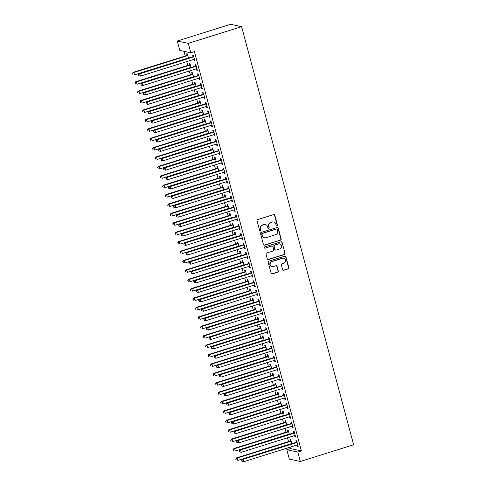 <?xml version="1.0" encoding="UTF-8"?>
<svg xmlns="http://www.w3.org/2000/svg" width="486" height="486" viewBox="0 0 486 486"><rect width="100%" height="100%" fill="white"/><g stroke="black" fill="none" stroke-linecap="round" stroke-linejoin="round"><path stroke-width="0.73" d="M276.984 225.869A0.674 0.644 102.1 0 0 277.433 225.03L274.809 215.225A0.966 0.917 102.1 0 0 273.673 214.575L257.702 219.581A0.966 0.917 102.1 0 0 257.064 220.784L259.694 230.589A0.674 0.644 102.1 0 0 260.484 231.044A0.674 0.644 102.1 0 0 260.933 230.2L260.593 228.93A3.092 2.94 102.1 0 1 262.64 225.091L263.971 224.672A3.092 2.94 102.1 0 1 267.604 226.737L267.944 228.007A0.674 0.644 102.1 0 0 268.734 228.456A0.674 0.644 102.1 0 0 269.183 227.618L268.843 226.348A3.092 2.94 102.1 0 1 270.89 222.503L272.221 222.084A3.092 2.94 102.1 0 1 275.854 224.149L276.194 225.419A0.674 0.644 102.1 0 0 276.984 225.869M276.528 225.838A0.674 0.644 102.1 0 0 277.135 224.969L274.511 215.158A0.966 0.917 102.1 0 0 273.97 214.539M260.028 231.008A0.674 0.644 102.1 0 0 260.636 230.139L260.593 228.93M268.278 228.42A0.674 0.644 102.1 0 0 268.886 227.551L268.843 226.348M282.615 269.657A0.966 0.917 102.1 0 0 283.745 270.307L288.228 268.898A0.966 0.917 102.1 0 0 288.866 267.701L285.95 256.808A0.966 0.917 102.1 0 0 284.814 256.165L268.849 261.164A0.966 0.917 102.1 0 0 268.205 262.367L271.127 273.26A0.966 0.917 102.1 0 0 272.257 273.904L277.67 272.209A0.966 0.917 102.1 0 0 278.308 271.006L277.063 266.346A0.966 0.917 102.1 0 0 275.927 265.702L273.241 266.541A2.582 2.46 102.1 0 1 270.119 264.19A2.582 2.46 102.1 0 1 271.923 261.602L282.433 258.309A2.582 2.46 102.1 0 1 285.555 260.66A2.582 2.46 102.1 0 1 283.757 263.248L282.002 263.795A0.966 0.917 102.1 0 0 281.364 264.998L282.615 269.657M301.411 450.941L194.418 51.644L190.804 52.774L179.802 50.416L177.281 41.012L230.601 24.3L241.603 26.663L353.638 444.769L300.318 461.475L297.797 452.071L301.411 450.941L290.409 448.578L286.795 449.708L297.797 452.071M190.804 52.774L188.282 43.369L241.603 26.663M280.537 240.193A0.966 0.917 102.1 0 0 281.175 238.99L278.259 228.098A0.966 0.917 102.1 0 0 277.123 227.454L261.152 232.46A0.966 0.917 102.1 0 0 260.514 233.657L263.436 244.549A0.966 0.917 102.1 0 0 264.566 245.199L280.24 240.127A0.966 0.917 102.1 0 0 280.878 238.93L277.962 228.037A0.966 0.917 102.1 0 0 277.421 227.412M282.105 242.453L285.021 253.346A0.966 0.917 102.1 0 1 284.383 254.549L268.412 259.548A0.966 0.917 102.1 0 1 267.282 258.904L266.03 254.245A0.966 0.917 102.1 0 1 266.668 253.042L273.144 251.013A0.966 0.917 102.1 0 0 273.788 249.81L272.956 246.718A0.966 0.917 102.1 0 0 271.82 246.074L265.083 248.188A0.674 0.644 102.1 0 1 264.263 247.574A0.674 0.644 102.1 0 1 264.736 246.894L280.969 241.809A0.966 0.917 102.1 0 1 282.105 242.453L285.021 253.346M294.565 435.584L294.911 436.871L295.652 437.029L294.139 431.386L293.398 431.228L293.805 432.747M289.316 434.29L288.192 430.11L287.451 429.952L287.858 431.471M289.522 416.775L289.869 418.063L290.61 418.221L289.103 412.578L288.356 412.42L288.763 413.938M284.274 415.481L283.156 411.302L282.409 411.144L282.816 412.663M284.486 397.967L284.826 399.255L285.574 399.413L284.061 393.769L283.32 393.611L283.727 395.13M279.231 396.673L278.114 392.494L277.372 392.336L277.779 393.854M279.444 379.159L279.79 380.447L280.531 380.605L279.019 374.961L278.278 374.803L278.685 376.322M274.195 377.865L273.071 373.685L272.33 373.527L272.737 375.046M274.408 360.351L274.748 361.639L275.495 361.797L273.983 356.153L273.235 355.995L273.648 357.514M269.153 359.057L268.035 354.877L267.288 354.719L267.701 356.238M269.365 341.543L269.712 342.83L270.453 342.988L268.94 337.345L268.199 337.187L268.606 338.706M264.117 340.249L262.993 336.069L262.252 335.911L262.659 337.43M264.329 322.734L264.67 324.022L265.417 324.18L263.904 318.537L263.157 318.379L263.564 319.897M259.074 321.44L257.957 317.261L257.209 317.103L257.616 318.622M259.287 303.926L259.633 305.214L260.375 305.372L258.862 299.728L258.121 299.57L258.528 301.089M254.038 302.632L252.914 298.453L252.173 298.295L252.58 299.813M254.245 285.118L254.591 286.406L255.332 286.564L253.826 280.92L253.078 280.762L253.485 282.281M248.996 283.824L247.878 279.644L247.131 279.486L247.538 281.005M249.209 266.31L249.549 267.598L250.296 267.756L248.783 262.112L248.042 261.954L248.449 263.473M243.954 265.016L242.836 260.836L242.095 260.678L242.502 262.197M244.166 247.502L244.513 248.789L245.254 248.947L243.741 243.304L243 243.146L243.407 244.665M238.918 246.208L237.794 242.028L237.053 241.87L237.46 243.389M239.13 228.693L239.47 229.981L240.218 230.139L238.705 224.496L237.958 224.338L238.371 225.856M233.875 227.399L232.758 223.22L232.016 223.062L232.423 224.581M234.088 209.885L234.434 211.173L235.175 211.331L233.663 205.687L232.922 205.529L233.329 207.048M228.839 208.591L227.715 204.412L226.974 204.254L227.381 205.772M229.052 191.077L229.392 192.365L230.139 192.523L228.627 186.879L227.879 186.721L228.286 188.246M223.797 189.783L222.679 185.603L221.932 185.445L222.345 186.964M224.01 172.269L224.356 173.557L225.097 173.715L223.584 168.071L222.843 167.913L223.25 169.438M218.761 170.975L217.637 166.795L216.896 166.637L217.303 168.156M218.967 153.461L219.314 154.748L220.055 154.906L218.548 149.263L217.801 149.105L218.208 150.63M213.719 152.167L212.601 147.987L211.853 147.829L212.261 149.348M213.931 134.652L214.277 135.94L215.019 136.098L213.506 130.455L212.765 130.297L213.172 131.821M208.676 133.358L207.558 129.179L206.817 129.021L207.224 130.54M208.889 115.85L209.235 117.132L209.976 117.29L208.464 111.646L207.722 111.488L208.13 113.013M203.64 114.55L202.516 110.371L201.775 110.213L202.182 111.731M203.853 97.042L204.193 98.324L204.94 98.482L203.427 92.838L202.68 92.68L203.093 94.205M198.598 95.742L197.48 91.562L196.739 91.404L197.146 92.923M198.81 78.234L199.157 79.516L199.898 79.674L198.385 74.03L197.644 73.872L198.051 75.397M193.562 76.934L192.438 72.754L191.697 72.596L192.104 74.115M193.774 59.426L194.114 60.707L194.862 60.865L193.349 55.222L192.602 55.064L193.015 56.589M188.519 58.126L187.402 53.946L186.654 53.788L187.067 55.307M183.963 51.303L185.221 56.018M186.727 61.631L187.742 65.422M189.248 71.035L190.263 74.826M191.763 80.439L192.784 84.23M194.285 89.843L195.305 93.634M196.806 99.247L197.82 103.038M199.327 108.651L200.341 112.442M201.848 118.055L202.862 121.846M204.363 127.46L205.384 131.25M206.884 136.864L207.899 140.654M209.405 146.268L210.42 150.059M211.926 155.672L212.941 159.463M214.448 165.076L215.462 168.867M216.963 174.48L217.983 178.271M219.484 183.884L220.498 187.675M222.005 193.288L223.019 197.079M224.526 202.692L225.54 206.483M227.041 212.096L228.062 215.887M229.562 221.501L230.583 225.291M232.083 230.905L233.098 234.695M234.604 240.309L235.619 244.1M237.125 249.713L238.14 253.504M239.641 259.117L240.661 262.908M242.162 268.521L243.176 272.312M244.683 277.925L245.697 281.716M247.204 287.329L248.218 291.12M249.719 296.733L250.74 300.524M252.24 306.137L253.261 309.928M254.761 315.542L255.776 319.332M257.282 324.946L258.297 328.736M259.803 334.35L260.818 338.141M262.319 343.754L263.339 347.545M264.84 353.158L265.86 356.949M267.361 362.562L268.375 366.353M269.882 371.966L270.896 375.757M272.403 381.37L273.418 385.161M274.918 390.774L275.939 394.565M277.439 400.178L278.454 403.969M279.96 409.583L280.975 413.373M282.481 418.987L283.496 422.777M284.996 428.391L286.017 432.182M287.518 437.795L288.538 441.586M290.039 447.199L290.409 448.578M191.041 67.53L189.923 63.35L189.175 63.192L189.583 64.711M196.289 68.83L196.636 70.112L197.377 70.27L195.87 64.626L195.123 64.468L195.53 65.993M196.083 86.338L194.959 82.158L194.218 82L194.625 83.519M201.332 87.638L201.678 88.92L202.419 89.078L200.906 83.434L200.165 83.276L200.572 84.801M201.119 105.146L200.001 100.966L199.254 100.809L199.661 102.327M206.374 106.446L206.714 107.728L207.461 107.886L205.949 102.242L205.201 102.084L205.608 103.609M206.161 123.954L205.037 119.775L204.296 119.617L204.703 121.136M211.41 125.248L211.756 126.536L212.497 126.694L210.985 121.05L210.244 120.893L210.651 122.417M211.197 142.763L210.08 138.583L209.332 138.425L209.745 139.944M216.452 144.056L216.792 145.344L217.54 145.502L216.027 139.859L215.28 139.701L215.693 141.226M216.24 161.571L215.116 157.391L214.375 157.233L214.782 158.752M221.488 162.865L221.835 164.153L222.576 164.311L221.063 158.667L220.322 158.509L220.729 160.034M221.276 180.379L220.158 176.199L219.417 176.041L219.824 177.56M226.531 181.673L226.871 182.961L227.618 183.119L226.105 177.475L225.364 177.317L225.771 178.842M226.318 199.187L225.2 195.008L224.453 194.85L224.86 196.368M231.567 200.481L231.913 201.769L232.654 201.927L231.142 196.283L230.4 196.125L230.807 197.644M231.354 217.995L230.236 213.816L229.495 213.658L229.902 215.177M236.609 219.289L236.955 220.577L237.697 220.735L236.184 215.091L235.443 214.934L235.85 216.452M236.396 236.804L235.279 232.624L234.531 232.466L234.938 233.985M241.651 238.097L241.992 239.385L242.733 239.543L241.226 233.9L240.479 233.742L240.886 235.26M241.439 255.612L240.315 251.432L239.574 251.274L239.981 252.793M246.688 256.906L247.034 258.194L247.775 258.352L246.262 252.708L245.521 252.55L245.928 254.069M246.475 274.42L245.357 270.24L244.61 270.082L245.023 271.601M251.73 275.714L252.07 277.002L252.817 277.16L251.305 271.516L250.557 271.358L250.97 272.877M251.517 293.228L250.393 289.049L249.652 288.891L250.059 290.409M256.766 294.522L257.112 295.81L257.853 295.968L256.341 290.324L255.6 290.166L256.007 291.685M256.553 312.036L255.436 307.857L254.694 307.699L255.101 309.218M261.808 313.33L262.148 314.618L262.896 314.776L261.383 309.132L260.642 308.975L261.049 310.493M261.596 330.845L260.472 326.665L259.731 326.507L260.138 328.026M266.844 332.138L267.191 333.426L267.932 333.584L266.419 327.941L265.678 327.783L266.085 329.301M266.632 349.653L265.514 345.473L264.773 345.315L265.18 346.834M271.887 350.947L272.233 352.235L272.974 352.393L271.461 346.749L270.72 346.591L271.127 348.11M271.674 368.461L270.556 364.281L269.809 364.123L270.216 365.642M276.923 369.755L277.269 371.043L278.01 371.201L276.504 365.557L275.756 365.399L276.163 366.918M276.716 387.269L275.592 383.09L274.851 382.932L275.258 384.45M281.965 388.563L282.311 389.851L283.052 390.009L281.54 384.365L280.799 384.207L281.206 385.726M281.752 406.077L280.635 401.898L279.887 401.74L280.3 403.259M287.007 407.371L287.348 408.659L288.095 408.817L286.582 403.173L285.835 403.016L286.242 404.534M286.795 424.886L285.671 420.706L284.93 420.548L285.337 422.067M292.043 426.179L292.39 427.467L293.131 427.625L291.618 421.982L290.877 421.824L291.284 423.342M291.831 443.694L290.713 439.514L289.972 439.356L290.379 440.875M297.086 444.988L297.426 446.276L298.173 446.434L296.66 440.79L295.913 440.632L296.326 442.151M300.318 461.475L289.316 459.112L286.795 449.708M188.282 43.369L177.281 41.012M194.114 60.707L194.765 60.501M196.636 70.112L197.28 69.905M199.157 79.516L199.801 79.309M201.678 88.92L202.322 88.713M204.193 98.324L204.843 98.117M206.714 107.728L207.364 107.521M209.235 117.132L209.879 116.926M211.756 126.536L212.4 126.33M214.277 135.94L214.921 135.734M216.792 145.344L217.442 145.138M219.314 154.748L219.958 154.542M221.835 164.153L222.479 163.946M224.356 173.557L225 173.35M226.871 182.961L227.521 182.754M229.392 192.365L230.042 192.158M231.913 201.769L232.557 201.562M234.434 211.173L235.078 210.967M236.955 220.577L237.599 220.371M239.47 229.981L240.12 229.775M241.992 239.385L242.642 239.179M244.513 248.789L245.157 248.583M247.034 258.194L247.678 257.987M249.549 267.598L250.199 267.391M252.07 277.002L252.72 276.795M254.591 286.406L255.235 286.199M257.112 295.81L257.756 295.603M259.633 305.214L260.277 305.008M262.148 314.618L262.798 314.412M264.67 324.022L265.32 323.816M267.191 333.426L267.835 333.22M269.712 342.83L270.356 342.624M272.233 352.235L272.877 352.028M274.748 361.639L275.398 361.432M277.269 371.043L277.913 370.836M279.79 380.447L280.434 380.24M282.311 389.851L282.955 389.644M284.826 399.255L285.476 399.049M287.348 408.659L287.998 408.453M289.869 418.063L290.513 417.857M292.39 427.467L293.034 427.261M294.911 436.871L295.555 436.665M297.426 446.276L298.076 446.069M273.661 222.017L273.363 221.956A3.092 2.94 102.1 0 0 271.923 222.023L272.221 222.084M268.545 226.282A3.092 2.94 102.1 0 1 270.593 222.442L271.923 222.023M265.411 224.605L265.113 224.538A3.092 2.94 102.1 0 0 263.673 224.605L263.971 224.672M260.296 228.87A3.092 2.94 102.1 0 1 262.343 225.024L263.673 224.605M263.971 245.175A0.966 0.917 102.1 0 0 264.269 245.132L280.24 240.127M277.287 229.501A0.674 0.644 102.1 0 0 276.491 229.052L262.476 233.444A0.674 0.644 102.1 0 0 262.027 234.288L262.385 235.625A3.092 2.94 102.1 0 0 266.018 237.69L275.598 234.683A3.092 2.94 102.1 0 0 277.646 230.844L277.287 229.501M276.807 229.04L276.51 228.973A0.674 0.644 102.1 0 0 276.194 228.991L276.491 229.052M264.578 237.757L264.281 237.69A3.092 2.94 102.1 0 1 262.088 235.558L261.729 234.222A0.674 0.644 102.1 0 1 262.179 233.383L276.194 228.991M267.816 259.524A0.966 0.917 102.1 0 0 268.114 259.488L284.085 254.482A0.966 0.917 102.1 0 0 284.723 253.279M272.275 246.056L271.978 245.989A0.966 0.917 102.1 0 0 271.528 246.013L265.083 248.188M279.863 248.905A2.582 2.46 102.1 0 0 279.748 243.911A2.582 2.46 102.1 0 0 278.545 243.972L274.839 245.132A0.966 0.917 102.1 0 0 274.201 246.329L275.027 249.421A0.966 0.917 102.1 0 0 276.163 250.071L279.863 248.905M279.748 243.911L279.45 243.851A2.582 2.46 102.1 0 0 278.247 243.905L278.545 243.972M275.714 250.09L275.416 250.029A0.966 0.917 102.1 0 1 274.73 249.361L273.904 246.268A0.966 0.917 102.1 0 1 274.541 245.066L278.247 243.905M281.807 242.393A0.966 0.917 102.1 0 0 281.266 241.767M283.636 258.254L283.338 258.188A2.582 2.46 102.1 0 0 282.135 258.248L282.433 258.309M272.038 266.601L271.741 266.535A2.582 2.46 102.1 0 1 271.625 261.541L282.135 258.248M271.662 273.879A0.966 0.917 102.1 0 0 271.966 273.843L277.372 272.142A0.966 0.917 102.1 0 0 278.016 270.945L276.765 266.279A0.966 0.917 102.1 0 0 276.224 265.66M283.15 270.283A0.966 0.917 102.1 0 0 283.447 270.24L287.931 268.837A0.966 0.917 102.1 0 0 288.569 267.634L285.653 256.742A0.966 0.917 102.1 0 0 285.112 256.122M187.639 54.839L186.946 55.404A0.984 0.936 -77.9 0 1 186.63 55.58L133.128 72.347L133.869 72.505L134.501 74.856L188.003 58.089A0.984 0.936 -77.9 0 1 188.355 58.053L188.507 58.065M187.809 55.471L187.693 55.568A0.984 0.936 -77.9 0 1 187.371 55.738L133.869 72.505L132.362 73.465L132.915 74.473L132.66 73.532M132.362 73.465L133.128 72.347M193.319 57.014L192.578 56.856L139.075 73.623L139.816 73.781L193.319 57.014A0.984 0.936 102.1 0 0 193.641 56.844L193.756 56.747M138.607 74.808L139.816 73.781L140.448 76.132L138.565 75.682L138.607 74.808L138.565 75.682M194.449 59.347L194.303 59.328A0.984 0.936 102.1 0 0 193.95 59.365L140.448 76.132L138.862 75.749M192.578 56.856A0.984 0.936 102.1 0 0 192.893 56.686L193.586 56.115M139.075 73.623L138.31 74.747M190.16 64.243L189.467 64.808A0.984 0.936 -77.9 0 1 189.145 64.984L135.649 81.751L136.39 81.909L137.022 84.26L190.518 67.493A0.984 0.936 -77.9 0 1 190.876 67.457L191.022 67.469M190.33 64.875L190.208 64.972A0.984 0.936 -77.9 0 1 189.892 65.142L136.39 81.909L134.883 82.869L135.436 83.878L135.181 82.936M134.883 82.869L135.649 81.751M192.681 73.647L191.988 74.212A0.984 0.936 -77.9 0 1 191.666 74.388L138.164 91.155L138.911 91.313L139.543 93.664L193.039 76.897A0.984 0.936 -77.9 0 1 193.398 76.861L193.543 76.873M192.845 74.279L192.729 74.376A0.984 0.936 -77.9 0 1 192.413 74.546L138.911 91.313L137.404 92.273L137.951 93.282L137.702 92.34M137.404 92.273L138.164 91.155M195.84 66.418L195.093 66.26L141.596 83.027L142.337 83.185L195.84 66.418A0.984 0.936 102.1 0 0 196.156 66.248L196.277 66.151M141.128 84.212L142.337 83.185L142.969 85.536L141.086 85.086L141.128 84.212L141.086 85.086M196.97 68.751L196.824 68.733A0.984 0.936 102.1 0 0 196.465 68.769L142.969 85.536L141.383 85.153M195.093 66.26A0.984 0.936 102.1 0 0 195.415 66.09L196.107 65.519M141.596 83.027L140.831 84.151M198.361 75.822L197.614 75.664L144.111 92.431L144.858 92.589L198.361 75.822A0.984 0.936 102.1 0 0 198.677 75.652L198.792 75.555M143.649 93.616L144.858 92.589L145.484 94.94L143.601 94.491L143.649 93.616L143.601 94.491M199.491 78.155L199.345 78.137A0.984 0.936 102.1 0 0 198.987 78.173L145.484 94.94L143.899 94.557M197.614 75.664A0.984 0.936 102.1 0 0 197.936 75.494L198.628 74.923M144.111 92.431L143.352 93.555M195.196 83.051L194.509 83.616A0.984 0.936 -77.9 0 1 194.187 83.792L140.685 100.559L141.432 100.717L142.058 103.068L195.56 86.301A0.984 0.936 -77.9 0 1 195.919 86.265L196.065 86.277M195.366 83.683L195.25 83.78A0.984 0.936 -77.9 0 1 194.929 83.95L141.432 100.717L139.925 101.677L140.472 102.686L140.223 101.744M139.925 101.677L140.685 100.559M197.717 92.455L197.024 93.02A0.984 0.936 -77.9 0 1 196.709 93.197L143.206 109.964L143.947 110.122L144.579 112.473L198.081 95.706A0.984 0.936 -77.9 0 1 198.434 95.669L198.586 95.681M197.887 93.087L197.772 93.184A0.984 0.936 -77.9 0 1 197.45 93.355L143.947 110.122L142.441 111.081L142.993 112.09L142.738 111.148M142.441 111.081L143.206 109.964M200.876 85.226L200.135 85.068L146.632 101.835L147.38 101.993L200.876 85.226A0.984 0.936 102.1 0 0 201.198 85.056L201.313 84.959M146.171 103.02L147.38 101.993L148.005 104.344L146.122 103.895L146.171 103.02L146.122 103.895M202.012 87.559L201.866 87.541A0.984 0.936 102.1 0 0 201.508 87.577L148.005 104.344L146.42 103.961M200.135 85.068A0.984 0.936 102.1 0 0 200.451 84.898L201.143 84.327M146.632 101.835L145.873 102.959M203.397 94.63L202.656 94.472L149.153 111.239L149.895 111.397L203.397 94.63A0.984 0.936 102.1 0 0 203.719 94.46L203.834 94.363M148.686 112.424L149.895 111.397L150.526 113.748L148.643 113.299L148.686 112.424L148.643 113.299M204.533 96.963L204.381 96.945A0.984 0.936 102.1 0 0 204.029 96.981L150.526 113.748L148.941 113.366M202.656 94.472A0.984 0.936 102.1 0 0 202.972 94.302L203.664 93.731M149.153 111.239L148.388 112.363M200.238 101.86L199.546 102.425A0.984 0.936 -77.9 0 1 199.23 102.601L145.727 119.368L146.468 119.526L147.1 121.877L200.603 105.11A0.984 0.936 -77.9 0 1 200.955 105.073L201.101 105.085M200.408 102.491L200.287 102.589A0.984 0.936 -77.9 0 1 199.971 102.759L146.468 119.526L144.962 120.485L145.514 121.494L145.259 120.552M144.962 120.485L145.727 119.368M205.918 104.034L205.177 103.876L151.675 120.643L152.416 120.801L205.918 104.034A0.984 0.936 102.1 0 0 206.234 103.864L206.356 103.767M151.207 121.828L152.416 120.801L153.047 123.152L151.164 122.703L151.207 121.828L151.164 122.703M207.048 106.361L206.902 106.349A0.984 0.936 102.1 0 0 206.55 106.385L153.047 123.152L151.462 122.77M205.177 103.876A0.984 0.936 102.1 0 0 205.493 103.706L206.185 103.135M151.675 120.643L150.909 121.767M202.759 111.264L202.067 111.829A0.984 0.936 -77.9 0 1 201.745 112.005L148.248 128.772L148.989 128.93L149.621 131.281L203.118 114.514A0.984 0.936 -77.9 0 1 203.476 114.477L203.622 114.489M202.929 111.895L202.808 111.993A0.984 0.936 -77.9 0 1 202.492 112.163L148.989 128.93L147.483 129.89L148.03 130.898L147.78 129.956M147.483 129.89L148.248 128.772M208.439 113.438L207.692 113.281L154.196 130.048L154.937 130.205L208.439 113.438A0.984 0.936 102.1 0 0 208.755 113.268L208.877 113.171M153.728 131.232L154.937 130.205L155.569 132.556L153.679 132.107L153.728 131.232L153.679 132.107M209.569 115.765L209.423 115.753A0.984 0.936 102.1 0 0 209.065 115.79L155.569 132.556L153.977 132.174M207.692 113.281A0.984 0.936 102.1 0 0 208.014 113.11L208.707 112.539M154.196 130.048L153.43 131.171M205.274 120.662L204.588 121.233A0.984 0.936 -77.9 0 1 204.266 121.409L150.763 138.176L151.511 138.334L152.136 140.685L205.639 123.918A0.984 0.936 -77.9 0 1 205.997 123.881L206.143 123.894M205.444 121.3L205.329 121.397A0.984 0.936 -77.9 0 1 205.007 121.567L151.511 138.334L150.004 139.294L150.551 140.302L150.302 139.361M150.004 139.294L150.763 138.176M210.954 122.843L210.213 122.685L156.711 139.452L157.458 139.61L210.954 122.843A0.984 0.936 102.1 0 0 211.276 122.672L211.392 122.575M156.249 140.636L157.458 139.61L158.084 141.961L156.2 141.511L156.249 140.636L156.2 141.511M212.09 125.169L211.945 125.157A0.984 0.936 102.1 0 0 211.586 125.194L158.084 141.961L156.498 141.578M210.213 122.685A0.984 0.936 102.1 0 0 210.535 122.515L211.222 121.943M156.711 139.452L155.951 140.576M207.795 130.066L207.103 130.637A0.984 0.936 -77.9 0 1 206.787 130.813L153.284 147.58L154.032 147.738L154.657 150.089L208.16 133.322A0.984 0.936 -77.9 0 1 208.518 133.286L208.664 133.298M207.965 130.704L207.85 130.801A0.984 0.936 -77.9 0 1 207.528 130.971L154.032 147.738L152.525 148.698L153.072 149.706L152.823 148.765M152.525 148.698L153.284 147.58M213.476 132.247L212.734 132.089L159.232 148.856L159.979 149.014L213.476 132.247A0.984 0.936 102.1 0 0 213.797 132.077L213.913 131.979M158.77 150.04L159.979 149.014L160.605 151.365L158.722 150.915L158.77 150.04L158.722 150.915M214.612 134.573L214.46 134.561A0.984 0.936 102.1 0 0 214.107 134.598L160.605 151.365L159.019 150.982M212.734 132.089A0.984 0.936 102.1 0 0 213.05 131.919L213.743 131.348M159.232 148.856L158.472 149.98M210.317 139.47L209.624 140.041A0.984 0.936 -77.9 0 1 209.308 140.217L155.806 156.984L156.547 157.142L157.178 159.493L210.681 142.726A0.984 0.936 -77.9 0 1 211.033 142.69L211.185 142.702M210.487 140.108L210.371 140.205A0.984 0.936 -77.9 0 1 210.049 140.375L156.547 157.142L155.04 158.102L155.593 159.11L155.338 158.169M155.04 158.102L155.806 156.984M215.997 141.651L215.255 141.493L161.753 158.26L162.494 158.418L215.997 141.651A0.984 0.936 102.1 0 0 216.319 141.481L216.434 141.383M161.285 159.444L162.494 158.418L163.126 160.769L161.243 160.319L161.285 159.444L161.243 160.319M217.133 143.978L216.981 143.965A0.984 0.936 102.1 0 0 216.628 144.002L163.126 160.769L161.54 160.386M215.255 141.493A0.984 0.936 102.1 0 0 215.571 141.323L216.264 140.752M161.753 158.26L160.988 159.384M212.838 148.874L212.145 149.445A0.984 0.936 -77.9 0 1 211.823 149.621L158.327 166.388L159.068 166.546L159.7 168.897L213.202 152.13A0.984 0.936 -77.9 0 1 213.554 152.094L213.7 152.106M213.008 149.512L212.886 149.609A0.984 0.936 -77.9 0 1 212.57 149.779L159.068 166.546L157.561 167.506L158.114 168.514L157.859 167.573M157.561 167.506L158.327 166.388M218.518 151.055L217.771 150.897L164.274 167.664L165.015 167.822L218.518 151.055A0.984 0.936 102.1 0 0 218.834 150.885L218.955 150.788M163.806 168.849L165.015 167.822L165.647 170.173L163.764 169.723L163.806 168.849L163.764 169.723M219.648 153.382L219.502 153.369A0.984 0.936 102.1 0 0 219.143 153.406L165.647 170.173L164.061 169.79M217.771 150.897A0.984 0.936 102.1 0 0 218.093 150.727L218.785 150.156M164.274 167.664L163.509 168.788M215.359 158.278L214.666 158.849A0.984 0.936 -77.9 0 1 214.344 159.025L160.848 175.792L161.589 175.95L162.221 178.301L215.717 161.534A0.984 0.936 -77.9 0 1 216.076 161.498L216.221 161.51M215.529 158.916L215.407 159.013A0.984 0.936 -77.9 0 1 215.091 159.183L161.589 175.95L160.082 176.91L160.629 177.919L160.38 176.977M160.082 176.91L160.848 175.792M221.039 160.459L220.292 160.301L166.789 177.068L167.536 177.226L221.039 160.459A0.984 0.936 102.1 0 0 221.355 160.289L221.47 160.192M166.327 178.253L167.536 177.226L168.168 179.577L166.279 179.127L166.327 178.253L166.279 179.127M222.169 162.786L222.023 162.774A0.984 0.936 102.1 0 0 221.665 162.81L168.168 179.577L166.577 179.194M220.292 160.301A0.984 0.936 102.1 0 0 220.614 160.131L221.306 159.56M166.789 177.068L166.03 178.192M217.874 167.682L217.187 168.253A0.984 0.936 -77.9 0 1 216.865 168.429L163.363 185.196L164.11 185.354L164.736 187.705L218.238 170.938A0.984 0.936 -77.9 0 1 218.597 170.902L218.743 170.914M218.044 168.32L217.928 168.417A0.984 0.936 -77.9 0 1 217.607 168.587L164.11 185.354L162.603 186.314L163.15 187.323L162.901 186.381M162.603 186.314L163.363 185.196M223.554 169.863L222.813 169.705L169.31 186.472L170.057 186.63L223.554 169.863A0.984 0.936 102.1 0 0 223.876 169.693L223.991 169.596M168.849 187.657L170.057 186.63L170.683 188.981L168.8 188.532L168.849 187.657L168.8 188.532M224.69 172.19L224.544 172.178A0.984 0.936 102.1 0 0 224.186 172.214L170.683 188.981L169.098 188.598M222.813 169.705A0.984 0.936 102.1 0 0 223.135 169.529L223.821 168.964M169.31 186.472L168.551 187.596M220.395 177.086L219.702 177.657A0.984 0.936 -77.9 0 1 219.386 177.833L165.884 194.6L166.625 194.758L167.257 197.109L220.759 180.342A0.984 0.936 -77.9 0 1 221.112 180.306L221.264 180.318M220.565 177.724L220.45 177.821A0.984 0.936 -77.9 0 1 220.128 177.991L166.625 194.758L165.125 195.718L165.671 196.727L165.416 195.785M165.125 195.718L165.884 194.6M226.075 179.267L225.334 179.109L171.831 195.876L172.573 196.034L226.075 179.267A0.984 0.936 102.1 0 0 226.397 179.097L226.512 179M171.364 197.061L172.573 196.034L173.204 198.385L171.321 197.936L171.364 197.061L171.321 197.936M227.211 181.594L227.059 181.582A0.984 0.936 102.1 0 0 226.707 181.618L173.204 198.385L171.619 198.002M225.334 179.109A0.984 0.936 102.1 0 0 225.65 178.933L226.342 178.368M171.831 195.876L171.066 197M222.916 186.49L222.224 187.061A0.984 0.936 -77.9 0 1 221.908 187.238L168.405 204.005L169.146 204.163L169.778 206.514L223.281 189.747A0.984 0.936 -77.9 0 1 223.633 189.71L223.779 189.722M223.086 187.128L222.971 187.225A0.984 0.936 -77.9 0 1 222.649 187.396L169.146 204.163L167.64 205.122L168.192 206.131L167.937 205.189M167.64 205.122L168.405 204.005M228.596 188.671L227.855 188.513L174.353 205.28L175.094 205.438L228.596 188.671A0.984 0.936 102.1 0 0 228.912 188.501L229.034 188.404M173.885 206.465L175.094 205.438L175.725 207.789L173.842 207.34L173.885 206.465L173.842 207.34M229.726 190.998L229.58 190.986A0.984 0.936 102.1 0 0 229.228 191.022L175.725 207.789L174.14 207.407M227.855 188.513A0.984 0.936 102.1 0 0 228.171 188.337L228.863 187.772M174.353 205.28L173.587 206.404M225.437 195.894L224.745 196.465A0.984 0.936 -77.9 0 1 224.423 196.642L170.926 213.409L171.667 213.567L172.299 215.918L225.796 199.151A0.984 0.936 -77.9 0 1 226.154 199.114L226.3 199.126M225.607 196.532L225.486 196.63A0.984 0.936 -77.9 0 1 225.17 196.8L171.667 213.567L170.161 214.526L170.714 215.535L170.458 214.593M170.161 214.526L170.926 213.409M231.117 198.075L230.37 197.917L176.874 214.684L177.615 214.842L231.117 198.075A0.984 0.936 102.1 0 0 231.433 197.905L231.555 197.808M176.406 215.869L177.615 214.842L178.247 217.193L176.363 216.744L176.406 215.869L176.363 216.744M232.247 200.402L232.101 200.39A0.984 0.936 102.1 0 0 231.743 200.426L178.247 217.193L176.655 216.811M230.37 197.917A0.984 0.936 102.1 0 0 230.692 197.741L231.385 197.176M176.874 214.684L176.108 215.808M227.958 205.299L227.266 205.87A0.984 0.936 -77.9 0 1 226.944 206.046L173.441 222.813L174.188 222.971L174.82 225.322L228.317 208.555A0.984 0.936 -77.9 0 1 228.675 208.518L228.821 208.53M228.122 205.936L228.007 206.034A0.984 0.936 -77.9 0 1 227.691 206.204L174.188 222.971L172.682 223.931L173.229 224.939L172.98 223.997M172.682 223.931L173.441 222.813M233.632 207.479L232.891 207.322L179.389 224.089L180.136 224.246L233.632 207.479A0.984 0.936 102.1 0 0 233.954 207.309L234.07 207.212M178.927 225.273L180.136 224.246L180.762 226.598L178.878 226.148L178.927 225.273L178.878 226.148M234.768 209.806L234.623 209.794A0.984 0.936 102.1 0 0 234.264 209.831L180.762 226.598L179.176 226.215M232.891 207.322A0.984 0.936 102.1 0 0 233.213 207.145L233.9 206.58M179.389 224.089L178.629 225.212M230.473 214.703L229.781 215.274A0.984 0.936 -77.9 0 1 229.465 215.45L175.962 232.217L176.71 232.375L177.335 234.726L230.838 217.959A0.984 0.936 -77.9 0 1 231.196 217.922L231.342 217.935M230.643 215.341L230.528 215.438A0.984 0.936 -77.9 0 1 230.206 215.608L176.71 232.375L175.203 233.335L175.75 234.343L175.501 233.401M175.203 233.335L175.962 232.217M236.153 216.884L235.412 216.726L181.91 233.493L182.657 233.651L236.153 216.884A0.984 0.936 102.1 0 0 236.475 216.713L236.591 216.616M181.448 234.677L182.657 233.651L183.283 236.002L181.4 235.552L181.448 234.677L181.4 235.552M237.29 219.21L237.144 219.198A0.984 0.936 102.1 0 0 236.785 219.235L183.283 236.002L181.697 235.619M235.412 216.726A0.984 0.936 102.1 0 0 235.728 216.549L236.421 215.984M181.91 233.493L181.15 234.61M232.994 224.107L232.302 224.678A0.984 0.936 -77.9 0 1 231.986 224.854L178.484 241.621L179.225 241.779L179.856 244.13L233.359 227.363A0.984 0.936 -77.9 0 1 233.711 227.327L233.863 227.339M233.165 224.745L233.049 224.842A0.984 0.936 -77.9 0 1 232.727 225.012L179.225 241.779L177.718 242.739L178.271 243.747L178.016 242.806M177.718 242.739L178.484 241.621M238.675 226.288L237.933 226.13L184.431 242.897L185.172 243.055L238.675 226.288A0.984 0.936 102.1 0 0 238.997 226.118L239.112 226.02M183.963 244.081L185.172 243.055L185.804 245.406L183.921 244.956L183.963 244.081L183.921 244.956M239.811 228.614L239.659 228.602A0.984 0.936 102.1 0 0 239.306 228.639L185.804 245.406L184.218 245.023M237.933 226.13A0.984 0.936 102.1 0 0 238.249 225.954L238.942 225.389M184.431 242.897L183.665 244.015M235.516 233.511L234.823 234.082A0.984 0.936 -77.9 0 1 234.507 234.258L181.005 251.025L181.746 251.183L182.378 253.534L235.88 236.767A0.984 0.936 -77.9 0 1 236.232 236.731L236.378 236.743M235.686 234.149L235.564 234.246A0.984 0.936 -77.9 0 1 235.248 234.416L181.746 251.183L180.239 252.143L180.792 253.151L180.537 252.21M180.239 252.143L181.005 251.025M241.196 235.692L240.449 235.534L186.952 252.301L187.693 252.459L241.196 235.692A0.984 0.936 102.1 0 0 241.512 235.522L241.633 235.424M186.484 253.485L187.693 252.459L188.325 254.81L186.442 254.36L186.484 253.485L186.442 254.36M242.326 238.019L242.18 238.006A0.984 0.936 102.1 0 0 241.828 238.043L188.325 254.81L186.739 254.427M240.449 235.534A0.984 0.936 102.1 0 0 240.77 235.358L241.463 234.793M186.952 252.301L186.187 253.419M238.037 242.915L237.344 243.486A0.984 0.936 -77.9 0 1 237.022 243.662L183.526 260.429L184.267 260.587L184.899 262.938L238.395 246.171A0.984 0.936 -77.9 0 1 238.754 246.135L238.899 246.147M238.207 243.553L238.085 243.65A0.984 0.936 -77.9 0 1 237.769 243.82L184.267 260.587L182.76 261.547L183.307 262.555L183.058 261.614M182.76 261.547L183.526 260.429M243.717 245.096L242.97 244.938L189.473 261.705L190.214 261.863L243.717 245.096A0.984 0.936 102.1 0 0 244.033 244.926L244.154 244.829M189.005 262.89L190.214 261.863L190.846 264.214L188.957 263.764L189.005 262.89L188.957 263.764M244.847 247.423L244.701 247.41A0.984 0.936 102.1 0 0 244.343 247.447L190.846 264.214L189.254 263.831M242.97 244.938A0.984 0.936 102.1 0 0 243.292 244.762L243.984 244.197M189.473 261.705L188.708 262.823M240.552 252.319L239.865 252.89A0.984 0.936 -77.9 0 1 239.543 253.066L186.041 269.833L186.788 269.991L187.414 272.342L240.916 255.575A0.984 0.936 -77.9 0 1 241.275 255.539L241.421 255.551M240.722 252.957L240.606 253.054A0.984 0.936 -77.9 0 1 240.284 253.224L186.788 269.991L185.281 270.951L185.828 271.96L185.579 271.018M185.281 270.951L186.041 269.833M246.232 254.5L245.491 254.342L191.988 271.109L192.735 271.267L246.232 254.5A0.984 0.936 102.1 0 0 246.554 254.33L246.669 254.233M191.527 272.294L192.735 271.267L193.361 273.618L191.478 273.168L191.527 272.294L191.478 273.168M247.368 256.827L247.222 256.815A0.984 0.936 102.1 0 0 246.864 256.851L193.361 273.618L191.776 273.235M245.491 254.342A0.984 0.936 102.1 0 0 245.813 254.166L246.499 253.601M191.988 271.109L191.229 272.227M243.073 261.723L242.38 262.294A0.984 0.936 -77.9 0 1 242.064 262.47L188.562 279.237L189.309 279.395L189.935 281.746L243.437 264.979A0.984 0.936 -77.9 0 1 243.79 264.943L243.942 264.955M243.243 262.361L243.128 262.458A0.984 0.936 -77.9 0 1 242.806 262.628L189.309 279.395L187.803 280.355L188.349 281.364L188.1 280.422M187.803 280.355L188.562 279.237M248.753 263.904L248.012 263.746L194.509 280.513L195.25 280.671L248.753 263.904A0.984 0.936 102.1 0 0 249.075 263.734L249.19 263.637M194.042 281.698L195.25 280.671L195.882 283.022L193.999 282.573L194.042 281.698L193.999 282.573M249.889 266.231L249.737 266.219A0.984 0.936 102.1 0 0 249.385 266.255L195.882 283.022L194.297 282.639M248.012 263.746A0.984 0.936 102.1 0 0 248.328 263.57L249.02 263.005M194.509 280.513L193.75 281.631M245.594 271.127L244.901 271.698A0.984 0.936 -77.9 0 1 244.586 271.874L191.083 288.641L191.824 288.799L192.456 291.15L245.959 274.383A0.984 0.936 -77.9 0 1 246.311 274.347L246.463 274.359M245.764 271.765L245.649 271.862A0.984 0.936 -77.9 0 1 245.327 272.032L191.824 288.799L190.318 289.759L190.87 290.768L190.615 289.826M190.318 289.759L191.083 288.641M248.115 280.531L247.423 281.102A0.984 0.936 -77.9 0 1 247.101 281.279L193.604 298.046L194.345 298.204L194.977 300.555L248.48 283.788A0.984 0.936 -77.9 0 1 248.832 283.751L248.978 283.763M248.285 281.169L248.164 281.266A0.984 0.936 -77.9 0 1 247.848 281.437L194.345 298.204L192.839 299.163L193.392 300.172L193.136 299.23M192.839 299.163L193.604 298.046M250.636 289.935L249.944 290.507A0.984 0.936 -77.9 0 1 249.622 290.683L196.119 307.45L196.866 307.608L197.498 309.959L250.995 293.192A0.984 0.936 -77.9 0 1 251.353 293.155L251.499 293.167M250.806 290.573L250.685 290.671A0.984 0.936 -77.9 0 1 250.369 290.841L196.866 307.608L195.36 308.567L195.907 309.576L195.658 308.634M195.36 308.567L196.119 307.45M253.151 299.34L252.465 299.911A0.984 0.936 -77.9 0 1 252.143 300.087L198.64 316.854L199.388 317.012L200.013 319.363L253.516 302.596A0.984 0.936 -77.9 0 1 253.874 302.559L254.02 302.571M253.321 299.977L253.206 300.069A0.984 0.936 -77.9 0 1 252.884 300.245L199.388 317.012L197.881 317.972L198.428 318.98L198.179 318.038M197.881 317.972L198.64 316.854M255.672 308.744L254.98 309.315A0.984 0.936 -77.9 0 1 254.664 309.491L201.161 326.258L201.903 326.416L202.534 328.767L256.037 312A0.984 0.936 -77.9 0 1 256.389 311.963L256.541 311.976M255.843 309.382L255.727 309.473A0.984 0.936 -77.9 0 1 255.405 309.649L201.903 326.416L200.396 327.376L200.949 328.384L200.694 327.442M200.396 327.376L201.161 326.258M258.194 318.148L257.501 318.719A0.984 0.936 -77.9 0 1 257.185 318.895L203.683 335.662L204.424 335.82L205.056 338.171L258.558 321.404A0.984 0.936 -77.9 0 1 258.91 321.368L259.056 321.38M258.364 318.786L258.242 318.877A0.984 0.936 -77.9 0 1 257.926 319.053L204.424 335.82L202.917 336.78L203.47 337.788L203.215 336.847M202.917 336.78L203.683 335.662M260.715 327.552L260.022 328.123A0.984 0.936 -77.9 0 1 259.7 328.299L206.204 345.066L206.945 345.224L207.577 347.575L261.073 330.808A0.984 0.936 -77.9 0 1 261.432 330.772L261.577 330.784M260.885 328.184L260.763 328.281A0.984 0.936 -77.9 0 1 260.447 328.457L206.945 345.224L205.438 346.184L205.985 347.192L205.736 346.251M205.438 346.184L206.204 345.066M251.274 273.308L250.533 273.15L197.03 289.917L197.772 290.075L251.274 273.308A0.984 0.936 102.1 0 0 251.596 273.138L251.712 273.041M196.563 291.102L197.772 290.075L198.403 292.426L196.52 291.977L196.563 291.102L196.52 291.977M252.404 275.635L252.258 275.623A0.984 0.936 102.1 0 0 251.906 275.659L198.403 292.426L196.818 292.043M250.533 273.15A0.984 0.936 102.1 0 0 250.849 272.974L251.541 272.409M197.03 289.917L196.265 291.035M253.795 282.712L253.048 282.554L199.552 299.321L200.293 299.479L253.795 282.712A0.984 0.936 102.1 0 0 254.111 282.542L254.233 282.445M199.084 300.506L200.293 299.479L200.925 301.83L199.041 301.381L199.084 300.506L199.041 301.381M254.925 285.039L254.779 285.027A0.984 0.936 102.1 0 0 254.421 285.063L200.925 301.83L199.339 301.448M253.048 282.554A0.984 0.936 102.1 0 0 253.37 282.378L254.063 281.813M199.552 299.321L198.786 300.439M256.316 292.116L255.569 291.958L202.067 308.725L202.814 308.883L256.316 292.116A0.984 0.936 102.1 0 0 256.632 291.946L256.748 291.849M201.605 309.91L202.814 308.883L203.446 311.234L201.556 310.785L201.605 309.91L201.556 310.785M257.446 294.443L257.301 294.431A0.984 0.936 102.1 0 0 256.942 294.467L203.446 311.234L201.854 310.852M255.569 291.958A0.984 0.936 102.1 0 0 255.891 291.782L256.584 291.217M202.067 308.725L201.307 309.843M258.831 301.52L258.09 301.363L204.588 318.13L205.335 318.287L258.831 301.52A0.984 0.936 102.1 0 0 259.153 301.35L259.269 301.253M204.126 319.314L205.335 318.287L205.961 320.639L204.077 320.189L204.126 319.314L204.077 320.189M259.967 303.847L259.822 303.835A0.984 0.936 102.1 0 0 259.463 303.872L205.961 320.639L204.375 320.256M258.09 301.363A0.984 0.936 102.1 0 0 258.406 301.186L259.099 300.621M204.588 318.13L203.828 319.247M261.353 310.925L260.611 310.767L207.109 327.534L207.85 327.692L261.353 310.925A0.984 0.936 102.1 0 0 261.675 310.754L261.79 310.657M206.641 328.718L207.85 327.692L208.482 330.043L206.599 329.593L206.641 328.718L206.599 329.593M262.489 313.251L262.337 313.239A0.984 0.936 102.1 0 0 261.984 313.276L208.482 330.043L206.896 329.66M260.611 310.767A0.984 0.936 102.1 0 0 260.927 310.59L261.62 310.025M207.109 327.534L206.343 328.651M263.874 320.329L263.133 320.171L209.63 336.938L210.371 337.096L263.874 320.329A0.984 0.936 102.1 0 0 264.19 320.159L264.311 320.061M209.162 338.122L210.371 337.096L211.003 339.447L209.12 338.997L209.162 338.122L209.12 338.997M265.004 322.655L264.858 322.643A0.984 0.936 102.1 0 0 264.505 322.68L211.003 339.447L209.417 339.064M263.133 320.171A0.984 0.936 102.1 0 0 263.448 319.995L264.141 319.43M209.63 336.938L208.865 338.056M266.395 329.733L265.648 329.575L212.151 346.342L212.892 346.5L266.395 329.733A0.984 0.936 102.1 0 0 266.711 329.563L266.832 329.465M211.683 347.526L212.892 346.5L213.524 348.851L211.635 348.401L211.683 347.526L211.635 348.401M267.525 332.06L267.379 332.047A0.984 0.936 102.1 0 0 267.021 332.084L213.524 348.851L211.932 348.468M265.648 329.575A0.984 0.936 102.1 0 0 265.97 329.399L266.662 328.828M212.151 346.342L211.386 347.46M263.236 336.956L262.543 337.527A0.984 0.936 -77.9 0 1 262.221 337.703L208.719 354.47L209.466 354.628L210.092 356.979L263.594 340.212A0.984 0.936 -77.9 0 1 263.953 340.176L264.098 340.188M263.4 337.588L263.284 337.685A0.984 0.936 -77.9 0 1 262.969 337.861L209.466 354.628L207.959 355.588L208.506 356.596L208.257 355.655M207.959 355.588L208.719 354.47M268.91 339.137L268.169 338.979L214.666 355.746L215.413 355.904L268.91 339.137A0.984 0.936 102.1 0 0 269.232 338.967L269.347 338.87M214.205 356.931L215.413 355.904L216.039 358.255L214.156 357.805L214.205 356.931L214.156 357.805M270.046 341.464L269.9 341.451A0.984 0.936 102.1 0 0 269.542 341.488L216.039 358.255L214.454 357.872M268.169 338.979A0.984 0.936 102.1 0 0 268.491 338.803L269.177 338.232M214.666 355.746L213.907 356.864M265.751 346.36L265.058 346.931A0.984 0.936 -77.9 0 1 264.742 347.107L211.24 363.874L211.987 364.032L212.613 366.383L266.115 349.616A0.984 0.936 -77.9 0 1 266.474 349.58L266.62 349.592M265.921 346.992L265.806 347.089A0.984 0.936 -77.9 0 1 265.484 347.265L211.987 364.032L210.481 364.992L211.027 366.001L210.778 365.059M210.481 364.992L211.24 363.874M271.431 348.541L270.69 348.383L217.187 365.15L217.935 365.308L271.431 348.541A0.984 0.936 102.1 0 0 271.753 348.371L271.868 348.274M216.726 366.335L217.935 365.308L218.56 367.659L216.677 367.209L216.726 366.335L216.677 367.209M272.567 350.868L272.415 350.856A0.984 0.936 102.1 0 0 272.063 350.892L218.56 367.659L216.975 367.276M270.69 348.383A0.984 0.936 102.1 0 0 271.006 348.207L271.698 347.636M217.187 365.15L216.428 366.268M268.272 355.764L267.579 356.335A0.984 0.936 -77.9 0 1 267.264 356.511L213.761 373.278L214.502 373.436L215.134 375.787L268.637 359.02A0.984 0.936 -77.9 0 1 268.989 358.984L269.141 358.996M268.442 356.396L268.327 356.493A0.984 0.936 -77.9 0 1 268.005 356.669L214.502 373.436L212.996 374.396L213.548 375.405L213.293 374.463M212.996 374.396L213.761 373.278M273.952 357.945L273.211 357.787L219.708 374.554L220.45 374.712L273.952 357.945A0.984 0.936 102.1 0 0 274.274 357.775L274.39 357.678M219.241 375.739L220.45 374.712L221.081 377.063L219.198 376.614L219.241 375.739L219.198 376.614M275.088 360.272L274.936 360.26A0.984 0.936 102.1 0 0 274.584 360.296L221.081 377.063L219.496 376.68M273.211 357.787A0.984 0.936 102.1 0 0 273.527 357.611L274.219 357.04M219.708 374.554L218.943 375.672M270.793 365.168L270.101 365.739A0.984 0.936 -77.9 0 1 269.779 365.915L216.282 382.682L217.023 382.84L217.655 385.191L271.158 368.424A0.984 0.936 -77.9 0 1 271.51 368.388L271.656 368.4M270.963 365.8L270.842 365.897A0.984 0.936 -77.9 0 1 270.526 366.073L217.023 382.84L215.517 383.8L216.07 384.809L215.814 383.867M215.517 383.8L216.282 382.682M276.473 367.349L275.726 367.191L222.23 383.958L222.971 384.116L276.473 367.349A0.984 0.936 102.1 0 0 276.789 367.179L276.911 367.082M221.762 385.143L222.971 384.116L223.603 386.467L221.719 386.018L221.762 385.143L221.719 386.018M277.603 369.676L277.457 369.664A0.984 0.936 102.1 0 0 277.105 369.7L223.603 386.467L222.017 386.084M275.726 367.191A0.984 0.936 102.1 0 0 276.048 367.015L276.741 366.444M222.23 383.958L221.464 385.076M273.314 374.572L272.622 375.143A0.984 0.936 -77.9 0 1 272.3 375.32L218.803 392.087L219.544 392.245L220.176 394.596L273.673 377.829A0.984 0.936 -77.9 0 1 274.031 377.792L274.177 377.804M273.484 375.204L273.363 375.301A0.984 0.936 -77.9 0 1 273.047 375.478L219.544 392.245L218.038 393.204L218.585 394.213L218.335 393.271M218.038 393.204L218.803 392.087M278.994 376.753L278.247 376.595L224.751 393.362L225.492 393.52L278.994 376.753A0.984 0.936 102.1 0 0 279.31 376.583L279.432 376.486M224.283 394.547L225.492 393.52L226.124 395.871L224.234 395.422L224.283 394.547L224.234 395.422M280.124 379.08L279.979 379.068A0.984 0.936 102.1 0 0 279.62 379.104L226.124 395.871L224.532 395.489M278.247 376.595A0.984 0.936 102.1 0 0 278.569 376.419L279.262 375.848M224.751 393.362L223.985 394.48M275.829 383.976L275.143 384.548A0.984 0.936 -77.9 0 1 274.821 384.724L221.318 401.491L222.066 401.649L222.691 404L276.194 387.233A0.984 0.936 -77.9 0 1 276.552 387.196L276.698 387.208M275.999 384.608L275.884 384.705A0.984 0.936 -77.9 0 1 275.562 384.882L222.066 401.649L220.559 402.608L221.106 403.617L220.857 402.675M220.559 402.608L221.318 401.491M281.509 386.157L280.768 385.999L227.266 402.766L228.013 402.924L281.509 386.157A0.984 0.936 102.1 0 0 281.831 385.987L281.947 385.89M226.804 403.951L228.013 402.924L228.639 405.275L226.755 404.826L226.804 403.951L226.755 404.826M282.645 388.484L282.5 388.472A0.984 0.936 102.1 0 0 282.141 388.508L228.639 405.275L227.053 404.893M280.768 385.999A0.984 0.936 102.1 0 0 281.09 385.823L281.777 385.252M227.266 402.766L226.506 403.884M278.35 393.381L277.658 393.952A0.984 0.936 -77.9 0 1 277.342 394.128L223.839 410.895L224.581 411.053L225.212 413.404L278.715 396.637A0.984 0.936 -77.9 0 1 279.067 396.6L279.219 396.612M278.521 394.012L278.405 394.11A0.984 0.936 -77.9 0 1 278.083 394.286L224.581 411.053L223.08 412.013L223.627 413.015L223.372 412.079M223.08 412.013L223.839 410.895M284.031 395.561L283.289 395.404L229.787 412.171L230.528 412.328L284.031 395.561A0.984 0.936 102.1 0 0 284.353 395.391L284.468 395.294M229.319 413.355L230.528 412.328L231.16 414.68L229.277 414.23L229.319 413.355L229.277 414.23M285.167 397.888L285.015 397.876A0.984 0.936 102.1 0 0 284.662 397.913L231.16 414.68L229.574 414.297M283.289 395.404A0.984 0.936 102.1 0 0 283.605 395.227L284.298 394.656M229.787 412.171L229.021 413.288M280.872 402.785L280.179 403.356A0.984 0.936 -77.9 0 1 279.863 403.532L226.361 420.299L227.102 420.457L227.734 422.808L281.236 406.041A0.984 0.936 -77.9 0 1 281.588 406.004L281.734 406.017M281.042 403.416L280.926 403.514A0.984 0.936 -77.9 0 1 280.604 403.69L227.102 420.457L225.595 421.417L226.148 422.419L225.893 421.483M225.595 421.417L226.361 420.299M286.552 404.966L285.811 404.808L232.308 421.575L233.049 421.733L286.552 404.966A0.984 0.936 102.1 0 0 286.868 404.795L286.989 404.698M231.84 422.759L233.049 421.733L233.681 424.084L231.798 423.634L231.84 422.759L231.798 423.634M287.682 407.292L287.536 407.28A0.984 0.936 102.1 0 0 287.183 407.317L233.681 424.084L232.095 423.701M285.811 404.808A0.984 0.936 102.1 0 0 286.126 404.631L286.819 404.06M232.308 421.575L231.543 422.692M283.393 412.189L282.7 412.76A0.984 0.936 -77.9 0 1 282.378 412.936L228.882 429.703L229.623 429.861L230.255 432.212L283.751 415.445A0.984 0.936 -77.9 0 1 284.11 415.409L284.255 415.421M283.563 412.821L283.441 412.918A0.984 0.936 -77.9 0 1 283.125 413.094L229.623 429.861L228.116 430.821L228.669 431.823L228.414 430.888M228.116 430.821L228.882 429.703M289.073 414.37L288.326 414.212L234.829 430.979L235.57 431.137L289.073 414.37A0.984 0.936 102.1 0 0 289.389 414.2L289.51 414.102M234.361 432.163L235.57 431.137L236.202 433.488L234.319 433.038L234.361 432.163L234.319 433.038M290.203 416.696L290.057 416.684A0.984 0.936 102.1 0 0 289.699 416.721L236.202 433.488L234.61 433.105M288.326 414.212A0.984 0.936 102.1 0 0 288.648 414.036L289.34 413.465M234.829 430.979L234.064 432.097M285.914 421.593L285.221 422.164A0.984 0.936 -77.9 0 1 284.899 422.34L231.397 439.107L232.144 439.265L232.776 441.616L286.272 424.849A0.984 0.936 -77.9 0 1 286.631 424.813L286.776 424.825M286.078 422.225L285.962 422.322A0.984 0.936 -77.9 0 1 285.647 422.498L232.144 439.265L230.637 440.225L231.184 441.227L230.935 440.292M230.637 440.225L231.397 439.107M291.594 423.774L290.847 423.616L237.344 440.383L238.091 440.541L291.594 423.774A0.984 0.936 102.1 0 0 291.91 423.604L292.025 423.506M236.882 441.567L238.091 440.541L238.717 442.892L236.834 442.442L236.882 441.567L236.834 442.442M292.724 426.101L292.578 426.088A0.984 0.936 102.1 0 0 292.22 426.125L238.717 442.892L237.132 442.509M290.847 423.616A0.984 0.936 102.1 0 0 291.169 423.44L291.861 422.869M237.344 440.383L236.585 441.501M288.429 430.997L287.742 431.568A0.984 0.936 -77.9 0 1 287.42 431.744L233.918 448.511L234.665 448.669L235.291 451.02L288.793 434.253A0.984 0.936 -77.9 0 1 289.152 434.217L289.298 434.229M288.599 431.629L288.484 431.726A0.984 0.936 -77.9 0 1 288.162 431.902L234.665 448.669L233.159 449.629L233.705 450.631L233.456 449.696M233.159 449.629L233.918 448.511M294.109 433.178L293.368 433.02L239.865 449.787L240.613 449.945L294.109 433.178A0.984 0.936 102.1 0 0 294.431 433.008L294.546 432.911M239.404 450.972L240.613 449.945L241.238 452.296L239.355 451.846L239.404 450.972L239.355 451.846M295.245 435.505L295.099 435.492A0.984 0.936 102.1 0 0 294.741 435.529L241.238 452.296L239.653 451.913M293.368 433.02A0.984 0.936 102.1 0 0 293.684 432.844L294.376 432.273M239.865 449.787L239.106 450.905M290.95 440.401L290.257 440.972A0.984 0.936 -77.9 0 1 289.942 441.148L236.439 457.915L237.18 458.073L237.812 460.424L291.314 443.657A0.984 0.936 -77.9 0 1 291.667 443.621L291.819 443.633M291.12 441.033L291.005 441.13A0.984 0.936 -77.9 0 1 290.683 441.306L237.18 458.073L235.674 459.033L236.226 460.035L235.971 459.1M235.674 459.033L236.439 457.915M296.63 442.582L295.889 442.424L242.386 459.191L243.128 459.349L296.63 442.582A0.984 0.936 102.1 0 0 296.952 442.412L297.067 442.315M241.919 460.376L243.128 459.349L243.759 461.7L241.876 461.25L241.919 460.376L241.876 461.25M297.766 444.909L297.614 444.897A0.984 0.936 102.1 0 0 297.262 444.933L243.759 461.7L242.174 461.317M295.889 442.424A0.984 0.936 102.1 0 0 296.205 442.248L296.897 441.677M242.386 459.191L241.621 460.309M186.946 55.404L187.693 55.568M186.63 55.58L187.371 55.738M193.641 56.844L192.893 56.686M189.467 64.808L190.208 64.972M189.145 64.984L189.892 65.142M191.988 74.212L192.729 74.376M191.666 74.388L192.413 74.546M196.156 66.248L195.415 66.09M198.677 75.652L197.936 75.494M194.509 83.616L195.25 83.78M194.187 83.792L194.929 83.95M197.024 93.02L197.772 93.184M196.709 93.197L197.45 93.355M201.198 85.056L200.451 84.898M203.719 94.46L202.972 94.302M199.546 102.425L200.287 102.589M199.23 102.601L199.971 102.759M206.234 103.864L205.493 103.706M202.067 111.829L202.808 111.993M201.745 112.005L202.492 112.163M208.755 113.268L208.014 113.11M204.588 121.233L205.329 121.397M204.266 121.409L205.007 121.567M211.276 122.672L210.535 122.515M207.103 130.637L207.85 130.801M206.787 130.813L207.528 130.971M213.797 132.077L213.05 131.919M209.624 140.041L210.371 140.205M209.308 140.217L210.049 140.375M216.319 141.481L215.571 141.323M212.145 149.445L212.886 149.609M211.823 149.621L212.57 149.779M218.834 150.885L218.093 150.727M214.666 158.849L215.407 159.013M214.344 159.025L215.091 159.183M221.355 160.289L220.614 160.131M217.187 168.253L217.928 168.417M216.865 168.429L217.607 168.587M223.876 169.693L223.135 169.529M219.702 177.657L220.45 177.821M219.386 177.833L220.128 177.991M226.397 179.097L225.65 178.933M222.224 187.061L222.971 187.225M221.908 187.238L222.649 187.396M228.912 188.501L228.171 188.337M224.745 196.465L225.486 196.63M224.423 196.642L225.17 196.8M231.433 197.905L230.692 197.741M227.266 205.87L228.007 206.034M226.944 206.046L227.691 206.204M233.954 207.309L233.213 207.145M229.781 215.274L230.528 215.438M229.465 215.45L230.206 215.608M236.475 216.713L235.728 216.549M232.302 224.678L233.049 224.842M231.986 224.854L232.727 225.012M238.997 226.118L238.249 225.954M234.823 234.082L235.564 234.246M234.507 234.258L235.248 234.416M241.512 235.522L240.77 235.358M237.344 243.486L238.085 243.65M237.022 243.662L237.769 243.82M244.033 244.926L243.292 244.762M239.865 252.89L240.606 253.054M239.543 253.066L240.284 253.224M246.554 254.33L245.813 254.166M242.38 262.294L243.128 262.458M242.064 262.47L242.806 262.628M249.075 263.734L248.328 263.57M244.901 271.698L245.649 271.862M244.586 271.874L245.327 272.032M247.423 281.102L248.164 281.266M247.101 281.279L247.848 281.437M249.944 290.507L250.685 290.671M249.622 290.683L250.369 290.841M252.465 299.911L253.206 300.069M252.143 300.087L252.884 300.245M254.98 309.315L255.727 309.473M254.664 309.491L255.405 309.649M257.501 318.719L258.242 318.877M257.185 318.895L257.926 319.053M260.022 328.123L260.763 328.281M259.7 328.299L260.447 328.457M251.596 273.138L250.849 272.974M254.111 282.542L253.37 282.378M256.632 291.946L255.891 291.782M259.153 301.35L258.406 301.186M261.675 310.754L260.927 310.59M264.19 320.159L263.448 319.995M266.711 329.563L265.97 329.399M262.543 337.527L263.284 337.685M262.221 337.703L262.969 337.861M269.232 338.967L268.491 338.803M265.058 346.931L265.806 347.089M264.742 347.107L265.484 347.265M271.753 348.371L271.006 348.207M267.579 356.335L268.327 356.493M267.264 356.511L268.005 356.669M274.274 357.775L273.527 357.611M270.101 365.739L270.842 365.897M269.779 365.915L270.526 366.073M276.789 367.179L276.048 367.015M272.622 375.143L273.363 375.301M272.3 375.32L273.047 375.478M279.31 376.583L278.569 376.419M275.143 384.548L275.884 384.705M274.821 384.724L275.562 384.882M281.831 385.987L281.09 385.823M277.658 393.952L278.405 394.11M277.342 394.128L278.083 394.286M284.353 395.391L283.605 395.227M280.179 403.356L280.926 403.514M279.863 403.532L280.604 403.69M286.868 404.795L286.126 404.631M282.7 412.76L283.441 412.918M282.378 412.936L283.125 413.094M289.389 414.2L288.648 414.036M285.221 422.164L285.962 422.322M284.899 422.34L285.647 422.498M291.91 423.604L291.169 423.44M287.742 431.568L288.484 431.726M287.42 431.744L288.162 431.902M294.431 433.008L293.684 432.844M290.257 440.972L291.005 441.13M289.942 441.148L290.683 441.306M296.952 442.412L296.205 442.248"/></g></svg>
